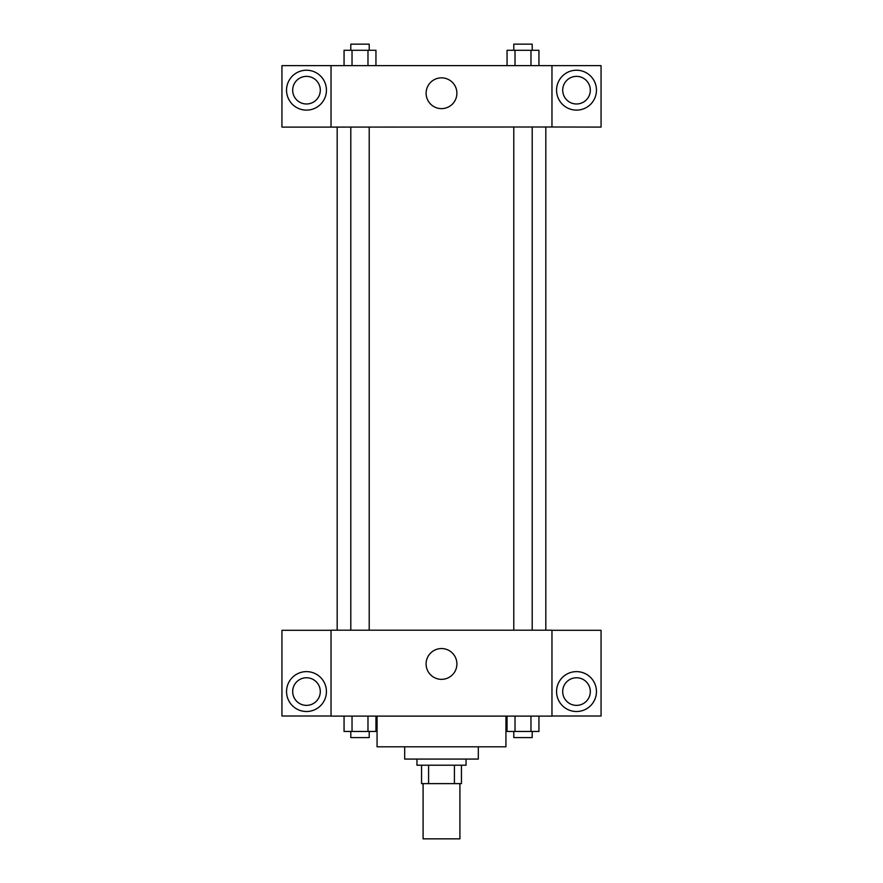 <?xml version="1.0" encoding="UTF-8"?>
<svg xmlns="http://www.w3.org/2000/svg" width="883" height="883" viewBox="0 0 883 883"><rect width="100%" height="100%" fill="white"/><g stroke="black" fill="none" stroke-linecap="round" stroke-linejoin="round"><path stroke-width="1.32" d="M423.089 783.618L423.089 838.85L459.911 838.85L459.911 783.618M454.414 765.208L454.414 783.618L421.555 783.618L421.555 765.208M454.414 783.618L461.445 783.618L461.445 765.208L461.445 783.618M466.047 759.071L466.047 765.208L416.953 765.208L416.953 759.071M428.586 765.208L428.586 783.618M478.321 746.797L478.321 759.071L404.679 759.071L404.679 746.797M505.937 716.113L505.937 746.797L377.063 746.797L377.063 716.113M551.963 716.113L331.037 716.113L331.037 630.208L551.963 630.208L551.963 716.113M306.489 711.51A19.945 19.945 0 0 1 289.216 681.599A19.945 19.945 0 0 1 323.763 681.599A19.945 19.945 0 0 1 306.489 711.51M331.037 716.014L281.942 716.014L281.942 630.296L331.037 630.296M292.681 691.566A13.808 13.808 0 0 1 306.489 677.758A13.808 13.808 0 0 1 320.297 691.566A13.808 13.808 0 0 1 306.489 705.374A13.808 13.808 0 0 1 292.681 691.566M441.5 679.347A15.386 15.386 0 0 1 428.167 656.257A15.386 15.386 0 0 1 454.833 656.257A15.386 15.386 0 0 1 441.5 679.347M576.511 711.51A19.945 19.945 0 0 1 559.237 681.599A19.945 19.945 0 0 1 593.784 681.599A19.945 19.945 0 0 1 576.511 711.51M551.963 716.014L601.058 716.014L601.058 630.296L551.963 630.296M562.703 691.566A13.808 13.808 0 0 1 576.511 677.758A13.808 13.808 0 0 1 590.319 691.566A13.808 13.808 0 0 1 576.511 705.374A13.808 13.808 0 0 1 562.703 691.566M545.826 126.997L545.826 630.208M513.785 630.208L513.785 126.997M369.215 126.997L369.215 630.208M551.963 126.997L601.058 127.097L601.058 65.629L551.963 65.629L551.963 126.997L331.037 127.097L281.942 127.097L281.942 65.629L331.037 65.629L331.037 126.997M320.297 90.176A13.808 13.808 0 0 1 306.489 103.984A13.808 13.808 0 0 1 292.681 90.176A13.808 13.808 0 0 1 306.489 76.368A13.808 13.808 0 0 1 320.297 90.176M306.489 110.121A19.945 19.945 0 0 1 289.216 80.198A19.945 19.945 0 0 1 323.763 80.198A19.945 19.945 0 0 1 306.489 110.121M590.319 90.176A13.808 13.808 0 0 1 569.601 102.13A13.808 13.808 0 0 1 569.601 78.223A13.808 13.808 0 0 1 590.319 90.176M576.511 110.121A19.945 19.945 0 0 1 559.237 80.198A19.945 19.945 0 0 1 593.784 80.198A19.945 19.945 0 0 1 576.511 110.121M551.963 65.629L331.037 65.629M426.114 93.245A15.386 15.386 0 0 1 449.193 79.912A15.386 15.386 0 0 1 449.193 106.567A15.386 15.386 0 0 1 426.114 93.245M538.939 65.629L538.939 50.287L507.052 50.287L507.052 65.629M530.97 50.287L530.97 65.629M515.021 50.287L515.021 65.629M513.785 50.287L513.785 44.15L532.195 44.15L532.195 50.287M375.948 65.629L375.948 50.287L344.061 50.287L344.061 65.629M367.979 50.287L367.979 65.629M352.03 50.287L352.03 65.629M350.805 50.287L350.805 44.15L369.215 44.15L369.215 50.287M538.939 716.113L538.939 731.455L507.052 731.455L507.052 716.113M530.97 716.113L530.97 731.455M515.021 716.113L515.021 731.455M532.195 731.455L532.195 737.592L513.785 737.592L513.785 731.455M375.948 716.113L375.948 731.455L344.061 731.455L344.061 716.113M367.979 716.113L367.979 731.455M352.03 716.113L352.03 731.455M369.215 731.455L369.215 737.592L350.805 737.592L350.805 731.455M337.174 126.997L337.174 630.208M532.195 630.208L532.195 126.997M350.805 126.997L350.805 630.208"/></g></svg>
